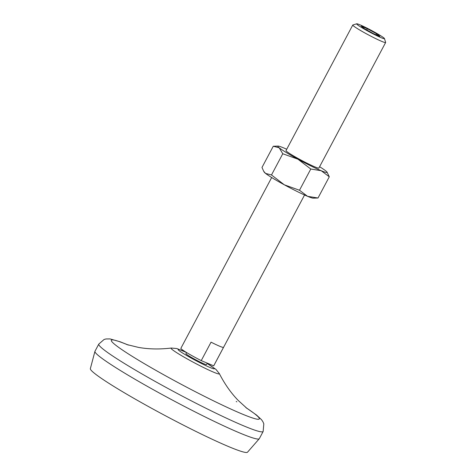<?xml version="1.0" encoding="UTF-8"?>
<svg xmlns="http://www.w3.org/2000/svg" width="476" height="476" viewBox="0 0 476 476"><rect width="100%" height="100%" fill="white"/><g stroke="black" fill="none" stroke-linecap="round" stroke-linejoin="round"><path stroke-width="0.71" d="M310.78 169.028L321.199 170.711A27.923 2.029 -152 0 1 297.94 159.198A27.923 2.029 -152 0 1 279.186 147.798L282.768 153.754L297.94 159.198L310.78 169.028L299.493 190.251L284.321 184.807L271.487 174.972L265.566 173.413L263.692 171.271L261.984 167.457L273.266 146.239L278.109 146.09A27.923 2.029 -152 0 1 283.69 147.923A27.923 2.029 -152 0 1 286.719 149.244M282.768 153.754L271.487 174.972M329.291 176.792L327.024 172.098A27.923 2.029 -152 0 1 321.199 170.711L329.291 176.792L318.004 198.01L313.166 198.159A27.923 2.029 -152 0 1 307.579 196.326A27.923 2.029 -152 0 1 284.321 184.807A27.923 2.029 -152 0 1 265.566 173.413A27.923 2.029 -152 0 1 264.251 172.151L263.692 171.271M223.506 347.397A18.618 1.351 -152 0 1 211.046 342.173L201.241 360.612L213.7 365.836L223.506 347.397M201.241 360.612A18.618 1.351 -152 0 1 186.622 352.567A18.618 1.351 -152 0 1 180.874 348.313L271.683 177.524M304.551 195.005L213.748 365.788A18.618 1.351 -152 0 1 213.7 365.836M299.493 190.251L307.579 196.326L318.004 198.01M373.708 33.76L379.878 36.343L376.706 33.838L367.371 28.75L361.201 26.162L364.372 28.667L373.708 33.76M384.459 38.556L385.643 42.394A18.618 1.351 -152 0 1 385.637 42.507L318.884 168.058A18.618 1.351 -152 0 1 309.037 164.202A18.618 1.351 -152 0 1 291.758 154.837A18.618 1.351 -152 0 1 286.011 150.577L352.77 25.026A18.618 1.351 -152 0 1 352.859 24.966L356.702 23.8A15.762 1.142 -152 0 1 371.078 30.244A15.762 1.142 -152 0 1 384.459 38.556A15.762 1.142 -152 0 1 376.581 35.611A15.762 1.142 -152 0 1 361.492 27.459A15.762 1.142 -152 0 1 356.702 23.8M273.266 146.239L279.186 147.798A27.923 2.029 -152 0 1 278.109 146.09M319.592 166.725A27.923 2.029 -152 0 1 325.703 170.836A27.923 2.029 -152 0 1 327.024 172.098M385.637 42.507A18.618 1.351 -152 0 1 375.796 38.651A18.618 1.351 -152 0 1 358.517 29.286A18.618 1.351 -152 0 1 352.77 25.026M245.735 407.438L256.623 415.126L261.538 419.731L262.907 421.718L263.817 423.824L263.145 431.482L259.331 438.652A93.076 6.759 -152 0 1 259.265 438.747L247.502 452.2A89 6.462 -152 0 1 199.896 433.38A89 6.462 -152 0 1 117.887 388.904A89 6.462 -152 0 1 90.357 368.644L94.932 351.371A93.076 6.759 -152 0 1 94.974 351.264L98.788 344.088L104.089 339.477L105.958 338.966L110.027 338.918L120.172 341.792L128.46 345.082M259.265 438.747A93.076 6.759 -152 0 1 209.482 419.064A93.076 6.759 -152 0 1 123.718 372.553A93.076 6.759 -152 0 1 94.932 351.371M246.253 407.855A83.764 6.081 -152 0 1 234.888 410.877A83.764 6.081 -152 0 1 137.237 359.428A83.764 6.081 -152 0 1 127.824 344.886M236.221 401.47A83.764 6.081 -152 0 1 236.828 401.845M207.25 363.134L206.495 364.562A11.632 0.845 -152 0 1 200.342 362.153A11.632 0.845 -152 0 1 189.543 356.298A11.632 0.845 -152 0 1 185.949 353.638L186.544 352.52M366.728 29.952L367.371 28.75M376.195 34.802L376.706 33.838M263.145 431.482A93.076 6.759 -152 0 1 213.938 412.204A93.076 6.759 -152 0 1 127.532 365.384A93.076 6.759 -152 0 1 98.788 344.088M247.163 408.569L238.268 400.483C231.033 393.045 224.726 384.09 219.341 373.606A27.364 1.987 -152 0 1 206.019 368.727A27.364 1.987 -152 0 1 179.494 354.418A27.364 1.987 -152 0 1 171.265 348.045L176.864 348.545L186.425 352.448M207.072 363.468A20.605 1.499 -152 0 1 210.463 367.674A20.605 1.499 -152 0 1 184.39 354.138A20.605 1.499 -152 0 1 186.527 352.549M126.723 344.523L138.403 347.385C148.613 349.223 159.567 349.443 171.265 348.045M207.096 363.432L215.908 369.34L219.341 373.606"/></g></svg>
